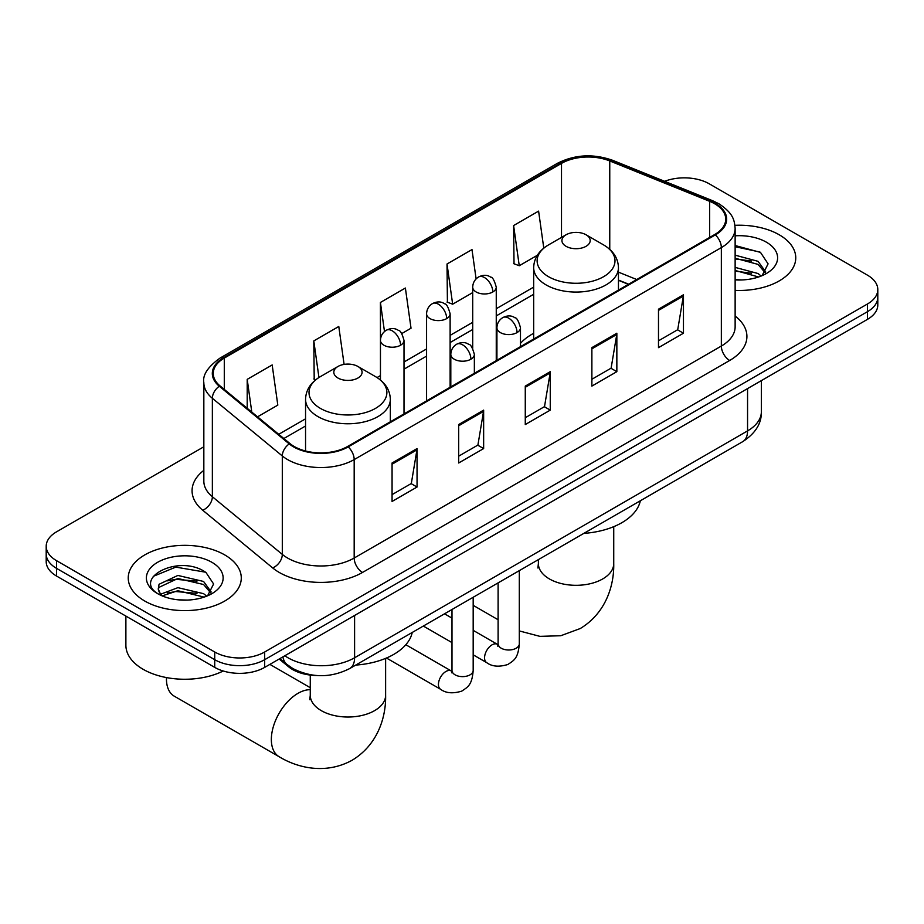 <?xml version="1.0" encoding="UTF-8"?>
<svg xmlns="http://www.w3.org/2000/svg" width="924" height="924" viewBox="0 0 924 924"><rect width="100%" height="100%" fill="white"/><g stroke="black" fill="none" stroke-linecap="round" stroke-linejoin="round"><path stroke-width="1.39" d="M533.668 333.31A62.405 36.024 0 0 0 520.478 343.37M628.412 284.338L618.445 280.307M316.424 675.502A35.32 20.397 180 0 1 288.635 666.816L279.175 659.02M203.834 446.789L56.549 531.831A35.32 20.397 0 0 0 46.2 546.246L46.2 561.63A35.32 20.397 0 0 0 56.549 576.056L214.726 667.382A35.32 20.397 0 0 0 264.68 667.382L867.451 319.369A35.32 20.397 0 0 0 877.8 304.955L877.8 297.262A35.32 20.397 0 0 1 867.451 311.688A35.32 20.397 0 0 0 877.8 297.262L877.8 289.57A35.32 20.397 0 0 0 867.451 275.156L709.274 183.83A35.32 20.397 0 0 0 664.61 181.312M46.2 546.246A35.32 20.397 0 0 0 56.549 560.672L214.726 651.998A35.32 20.397 0 0 0 264.68 651.998L264.68 659.69L867.451 311.688L264.68 659.69A35.32 20.397 0 0 1 214.726 659.69A35.32 20.397 0 0 0 264.68 659.69L264.68 667.382M56.549 560.672L56.549 568.364L214.726 659.69L56.549 568.364A35.32 20.397 0 0 1 46.2 553.938A35.32 20.397 0 0 0 56.549 568.364L56.549 576.056M779.209 234.777A56.514 32.629 0 0 0 734.938 225.317A56.514 32.629 0 0 1 779.209 234.777A56.514 32.629 0 0 1 795.76 257.854A56.514 32.629 0 0 0 779.209 234.777M224.717 554.908A56.514 32.629 0 0 0 163.132 547.828A56.514 32.629 0 0 0 128.24 577.974A56.514 32.629 0 0 0 144.791 601.05A56.514 32.629 0 0 0 206.387 608.119A56.514 32.629 0 0 0 241.28 577.974A56.514 32.629 0 0 0 224.717 554.908A56.514 32.629 0 0 0 163.132 547.828A56.514 32.629 0 0 0 128.24 577.974A56.514 32.629 0 0 0 144.791 601.05A56.514 32.629 0 0 0 206.387 608.119A56.514 32.629 0 0 0 241.28 577.974A56.514 32.629 0 0 0 224.717 554.908M714.679 203.765A37.676 21.749 180 0 1 725.721 219.15A37.676 21.749 180 0 1 714.679 234.534L347.528 446.511A37.676 21.749 180 0 1 290.021 443.601L220.074 385.932A37.676 21.749 180 0 1 213.259 373.458A37.676 21.749 180 0 1 224.289 358.073L561.503 163.386A37.676 21.749 180 0 1 609.759 160.949L709.655 201.328A37.676 21.749 180 0 1 714.679 203.765M715.349 203.384A38.623 22.292 0 0 0 710.186 200.889L610.29 160.51A38.623 22.292 0 0 0 560.833 163.005L223.631 357.692A38.623 22.292 0 0 0 219.3 386.244L289.247 443.913A38.623 22.292 0 0 0 348.186 446.893L715.349 234.915A38.623 22.292 0 0 0 715.349 203.384M392.065 462.993L392.065 501.455L417.047 487.029L417.047 448.579L392.065 462.993M392.065 494.629L411.307 483.518L416.943 449.861A9.425 5.44 -120 0 0 417.047 448.579M411.134 483.622L417.047 487.029M458.674 424.543L458.674 462.993L483.645 448.579L483.645 410.129L458.674 424.543M458.674 456.179L477.904 445.068L483.541 411.399A9.425 5.44 -120 0 0 483.645 410.129M477.743 445.172L483.645 448.579M658.489 309.182L658.489 347.643L683.46 333.218L683.46 294.768L658.489 309.182M658.489 340.817L677.719 329.706L683.356 296.038A9.425 5.44 -120 0 0 683.46 294.768M677.546 329.81L683.46 333.218M591.88 347.632L591.88 386.093L616.851 371.667L616.851 333.218L591.88 347.632M591.88 379.267L611.111 368.168L616.758 334.5A9.425 5.44 -120 0 0 616.851 333.218M610.949 368.26L616.851 371.667M525.271 386.093L525.271 424.543L550.254 410.129L550.254 371.667L525.271 386.093M525.271 417.717L544.513 406.618L550.15 372.95A9.425 5.44 -120 0 0 550.254 371.667M544.34 406.71L550.254 410.129M735.134 290.39A56.514 32.629 0 0 0 795.76 257.854A56.514 32.629 0 0 1 735.134 290.39M264.68 651.998L867.451 303.996A35.32 20.397 0 0 0 877.8 289.57M257.542 416.828L277.812 405.116L272.176 364.945L247.205 379.36L247.205 408.304M476.103 278.886L471.991 249.584L447.02 263.998L447.412 302.217M543.786 248.14L538.6 211.122L513.617 225.548L514.021 263.767M344.098 364.391L338.785 326.484L313.802 340.91L314.206 379.129M401.79 333.541L411.03 328.216L405.382 288.034L380.411 302.46L380.457 340.875M380.411 302.46L384.488 331.554M447.02 263.998L452.656 304.181L472.707 292.596M452.656 304.181L447.02 302.067M513.617 225.548L519.253 265.731L537.318 255.301M519.253 265.731L513.617 263.617M315.812 379.729L313.802 378.979M313.802 340.91L318.942 377.5M247.205 379.36L251.79 412.092M735.134 279.591L741.729 279.96M735.134 267.382L758.061 273.539L761.168 276.033M735.134 270.443L758.616 276.981M735.134 255.174L758.061 261.33L765.696 271.899M735.134 258.223L758.061 264.391L765.095 272.684M735.134 279.88A38.381 22.164 0 0 0 766.377 273.516A38.381 22.164 0 0 0 766.377 242.18A38.381 22.164 0 0 0 735.134 235.816M762.081 275.664L768.087 263.86L760.487 252.391L735.134 245.53M735.134 246.708L759.967 252.044M735.134 258.928L751.466 261.018M735.134 271.136L751.466 273.227M566.066 246.315A14.126 8.154 0 0 0 586.047 246.315A14.126 8.154 0 0 0 586.047 234.777L603.591 244.906A38.935 22.476 0 0 1 603.591 276.692A38.935 22.476 0 0 1 548.521 276.692A38.935 22.476 0 0 1 548.521 244.906C538.935 250.6 533.991 258.166 533.668 267.602A42.389 24.474 0 0 0 546.084 284.904A42.389 24.474 0 0 0 592.284 290.205A42.389 24.474 0 0 0 618.445 267.602C618.133 258.166 613.178 250.6 603.591 244.906L586.047 234.777A14.126 8.154 0 0 0 566.066 234.777A14.126 8.154 0 0 0 566.066 246.315M583.841 533.379A64.761 37.387 0 0 0 640.344 500.762M166.47 677.581A37.676 21.749 120 0 0 166.447 678.921A37.676 21.749 120 0 0 174.243 696.165L279.152 756.733A37.676 21.749 -60 0 1 273.377 726.541A37.676 21.749 -60 0 1 297.99 693.335A37.676 21.749 -60 0 1 310.268 689.708M337.953 378.02A14.126 8.154 0 0 0 357.934 378.02A14.126 8.154 0 0 0 357.934 366.482L375.479 376.611A38.935 22.476 0 0 1 375.479 408.396A38.935 22.476 0 0 1 320.409 408.396A38.935 22.476 0 0 1 320.409 376.611C310.822 382.305 305.867 389.87 305.555 399.307A42.389 24.474 0 0 0 317.972 416.608A42.389 24.474 0 0 0 364.16 421.91A42.389 24.474 0 0 0 390.332 399.307C390.009 389.87 385.065 382.305 375.479 376.611L357.934 366.482A14.126 8.154 0 0 0 337.953 366.482A14.126 8.154 0 0 0 337.953 378.02M355.728 665.084A64.761 37.387 0 0 0 412.231 632.466M125.883 616.089L125.883 645.275A58.87 33.992 0 0 0 143.128 669.299A58.87 33.992 0 0 0 223.227 670.997M178.378 599.826L187.249 600.092M160.73 594.19L177.87 587.664L203.58 593.67L206.687 596.165M162.312 595.841L177.87 590.713L204.135 597.112M161.007 595.379L158.247 588.934A26.611 15.362 0 0 0 162.543 596.049M158.247 588.934L159.055 584.28L177.87 575.444L203.58 581.462L211.215 592.018M158.316 589.316L159.055 587.329L177.87 578.505L203.58 584.511L210.614 592.815M207.6 595.784L213.606 583.98L206.006 572.522C179.071 553.164 131.22 578.667 158.847 594.305L158.986 594.398M211.896 562.3A38.381 22.164 0 0 0 157.623 562.3A38.381 22.164 0 0 0 157.623 593.647A38.381 22.164 0 0 0 211.896 593.647A38.381 22.164 0 0 0 211.896 562.3M153.234 576.368L175.779 567.117L205.486 572.175M167.313 580.861L175.779 579.325L196.985 581.15M167.313 593.069L175.779 591.533L196.985 593.358M288.635 665.765L288.635 666.816M284.835 655.751A47.101 27.189 0 0 0 287.999 657.773A47.101 27.189 0 0 0 354.597 657.773L747.562 430.896A47.101 27.189 0 0 0 761.364 411.665C761.699 423.354 755.486 433.356 742.688 441.672L349.722 668.549A23.55 13.594 60 0 0 354.597 657.773L354.597 615.465M747.562 388.588L747.562 430.896A23.55 13.594 60 0 1 742.688 441.672M282.929 656.849A23.55 15.754 129.5 0 0 287.029 664.506L279.88 658.604M867.451 319.369L867.451 303.996M214.726 667.382L214.726 651.998M735.134 316.043A58.87 33.992 180 0 1 729.671 360.476L362.508 572.453A11.769 6.803 60 0 1 354.181 558.027L721.344 346.05A47.101 27.189 0 0 0 735.134 326.819L735.134 228.378A47.101 27.189 180 0 1 721.344 247.609A11.769 6.803 -120 0 0 715.349 234.915M362.508 572.453A58.87 33.992 180 0 1 279.256 572.453A58.87 33.992 180 0 1 272.661 567.913L202.714 510.233A58.87 33.992 180 0 1 203.834 470.351M287.583 558.027A47.101 27.189 0 0 0 354.181 558.027L354.181 459.586A47.101 27.189 180 0 1 282.305 455.948L212.358 398.279A47.101 27.189 180 0 1 203.834 382.686L203.834 481.127A47.101 27.189 0 0 0 212.358 496.719L282.305 554.4A47.101 27.189 0 0 0 287.583 558.027M735.134 228.378C734.372 220.293 733.621 213.56 718.907 203.765L712.716 200.762A11.769 5.509 112 0 0 710.186 200.889M712.716 200.762L612.82 160.372C593.312 153.476 574.797 154.481 557.276 163.386A11.769 6.803 60 0 1 560.833 163.005M223.631 357.692A11.769 6.803 -120 0 0 220.074 358.062C207.854 366.851 202.437 375.063 203.834 382.686M219.3 386.244A11.769 7.877 129.5 0 0 212.358 398.279L212.358 496.719A11.769 7.877 -50.5 0 1 202.714 510.233M612.82 160.372A11.769 5.509 112 0 0 610.29 160.51M289.247 443.913A11.769 7.877 129.5 0 0 282.305 455.948L282.305 554.4A11.769 7.877 -50.5 0 1 272.661 567.913M348.186 446.893A11.769 6.803 60 0 1 354.181 459.586L721.344 247.609L721.344 346.05A11.769 6.803 60 0 0 729.671 360.476M224.289 358.073L224.289 389.408M709.655 201.328L709.655 237.433M609.759 160.949L609.759 249.353M636.74 279.533L618.445 272.141M561.503 163.386L561.503 237.41M533.668 287.121L496.257 308.732M472.707 322.326L450.127 335.354M426.576 348.96L404.007 361.989M380.457 375.583L377.038 377.558M305.555 418.826L278.748 434.303M525.271 387.306L550.15 372.95M591.88 348.856L616.758 334.5M658.489 310.406L683.356 296.038M458.674 425.768L483.541 411.399M392.065 464.218L416.943 449.861M613.732 526.668L613.732 563.559A37.676 21.749 180 0 1 602.702 578.944A37.676 21.749 180 0 1 549.422 578.944A37.676 21.749 180 0 1 538.38 563.559L537.895 568.006M385.62 658.373L385.62 695.264A37.676 21.749 180 0 1 374.578 710.648A37.676 21.749 180 0 1 321.298 710.648A37.676 21.749 180 0 1 310.268 695.264L309.771 699.711M517.036 332.594A11.769 6.803 0 0 0 520.478 327.789C518.618 320.974 516.747 317.637 514.887 317.764C511.48 315.361 507.461 315.303 502.818 317.59A11.769 6.803 60 0 1 508.708 318.168A11.769 6.803 -120 0 1 517.036 332.594A11.769 6.803 0 0 1 500.381 332.594A11.769 6.803 0 0 1 496.927 327.789C497.112 323.319 499.076 319.923 502.818 317.59M473.18 654.827L486.752 662.67A10.591 6.122 -60 0 1 485.135 654.18A10.591 6.122 -60 0 1 492.053 644.837A10.591 6.122 -60 0 1 492.527 644.582A10.591 6.122 -60 0 1 497.355 644.317L473.18 630.353M498.717 645.379L497.77 646.165L498.105 643.878A10.591 6.122 -0 0 0 501.212 648.209A10.591 6.122 -0 0 0 515.719 648.463A10.591 6.122 -0 0 0 519.3 643.878C518.098 658.824 513.79 660.417 507.865 664.495C499.018 667.186 491.972 666.585 486.752 662.67M470.905 359.217A11.769 6.803 0 0 0 474.358 354.412C472.487 347.609 470.628 344.271 468.768 344.398C465.361 341.996 461.33 341.938 456.699 344.213A11.769 6.803 60 0 1 462.577 344.802A11.769 6.803 -120 0 1 470.905 359.217A11.769 6.803 0 0 1 454.262 359.217A11.769 6.803 0 0 1 450.808 354.412C450.981 349.953 452.945 346.546 456.699 344.213M386.463 658.027L440.632 689.304A10.591 6.122 -60 0 1 439.004 680.803A10.591 6.122 -60 0 1 445.934 671.471A10.591 6.122 -60 0 1 446.408 671.217A10.591 6.122 -60 0 1 451.235 670.939L405.821 644.733M452.598 672.014L451.651 672.799L451.986 670.512A10.591 6.122 -0 0 0 455.093 674.832A10.591 6.122 -0 0 0 469.588 675.097A10.591 6.122 -0 0 0 473.18 670.512C471.979 685.446 467.671 687.052 461.746 691.129C452.887 693.82 445.853 693.208 440.632 689.304M492.804 291.972A11.769 6.803 0 0 0 496.257 287.168C494.386 280.365 492.527 277.015 490.667 277.154C487.26 274.751 483.229 274.694 478.597 276.969A11.769 6.803 60 0 1 484.476 277.558A11.769 6.803 -120 0 1 492.804 291.972A11.769 6.803 0 0 1 476.149 291.972A11.769 6.803 0 0 1 472.707 287.168C472.88 282.709 474.844 279.302 478.597 276.969M446.685 318.607A11.769 6.803 0 0 0 450.127 313.802C448.267 306.987 446.396 303.649 444.536 303.777C441.129 301.374 437.11 301.316 432.467 303.603A11.769 6.803 60 0 1 438.357 304.181A11.769 6.803 -120 0 1 446.685 318.607A11.769 6.803 0 0 1 430.03 318.607A11.769 6.803 0 0 1 426.576 313.802C426.761 309.332 428.724 305.936 432.467 303.603M400.554 345.229A11.769 6.803 0 0 0 404.007 340.425C402.136 333.622 400.277 330.284 398.417 330.411C395.01 328.008 390.979 327.951 386.348 330.226A11.769 6.803 60 0 1 392.226 330.815A11.769 6.803 -120 0 1 400.554 345.229A11.769 6.803 0 0 1 383.91 345.229A11.769 6.803 0 0 1 380.457 340.425C380.63 335.966 382.594 332.559 386.348 330.226M349.722 668.549C330.769 678.066 311.827 678.066 292.873 668.549L287.029 664.506M761.364 411.665L761.364 380.63M557.276 163.386L220.074 358.062M533.668 294.294L496.257 315.904M472.707 329.498L450.127 342.527M426.576 356.121L404.007 369.161M305.555 425.999L283.853 438.519M628.666 284.188L618.445 280.053M613.732 563.559C614.241 585.342 605.971 612.993 580.272 628.528L560.776 635.735L539.916 636.359L519.3 630.93M498.105 619.738L473.18 605.347M618.445 290.09L618.445 267.602M533.668 339.039L533.668 267.602M566.066 234.777L548.521 244.906M538.38 559.621L538.38 563.559M385.62 695.264C386.128 717.036 377.847 744.698 352.148 760.233C325.86 774.716 297.759 768.063 279.152 756.733M166.447 677.569L166.447 678.921M390.332 421.794L390.332 399.307M305.555 451.004L305.555 399.307M337.953 366.482L320.409 376.611M310.268 687.687L269.889 664.379M310.268 675.074L310.268 695.264M498.082 644.698L497.355 644.317M519.3 570.639L519.3 643.878M520.478 346.65L520.478 327.789M451.986 642.596L423.331 626.056M498.105 582.882L498.105 643.878M496.927 360.244L496.927 327.789M451.986 618.121L444.525 613.813M451.952 671.321L451.235 670.939M473.18 597.274L473.18 670.512M474.358 373.284L474.358 354.412M451.986 609.505L451.986 670.512M450.808 386.879L450.808 354.412M496.257 360.637L496.257 287.168M472.707 348.394L472.707 287.168M450.127 387.272L450.127 313.802M426.576 400.866L426.576 313.802M404.007 413.906L404.007 340.425M380.457 380.041L380.457 340.425"/></g></svg>
